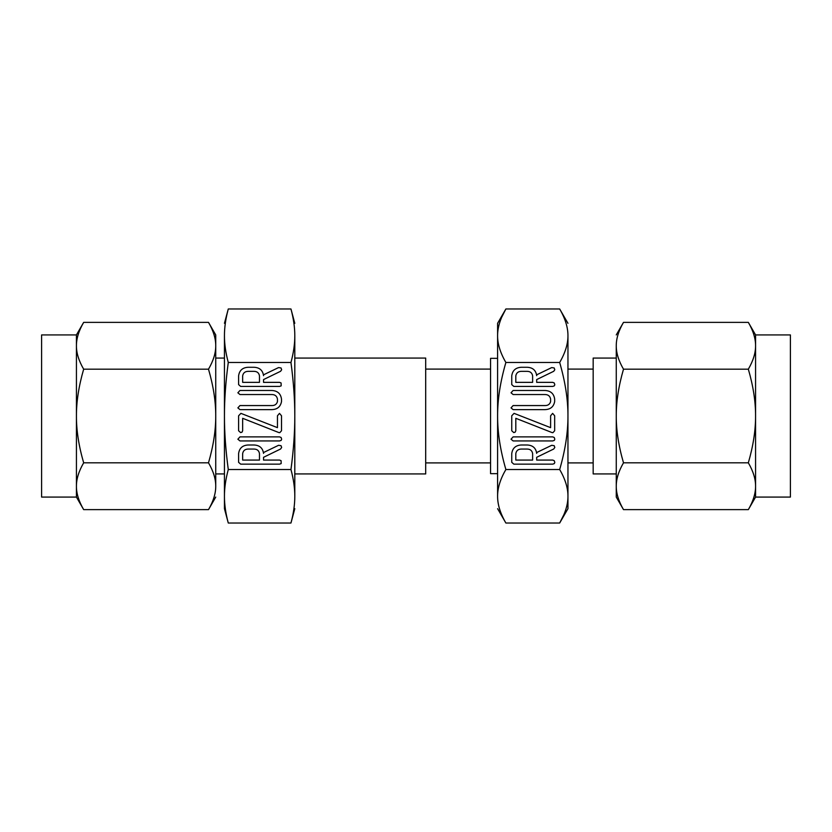 <?xml version="1.0" encoding="UTF-8"?>
<svg xmlns="http://www.w3.org/2000/svg" width="832" height="832" viewBox="0 0 832 832"><rect width="100%" height="100%" fill="white"/><g stroke="black" fill="none" stroke-linecap="round" stroke-linejoin="round"><path stroke-width="1.25" d="M511.025 392.798L513.115 390.478L544.981 390.478C550.659 390.77 553.883 393.64 554.663 399.11L554.663 401.586C553.654 406.775 550.42 409.448 544.981 409.625L513.115 409.625L511.025 407.878L513.126 405.558L545.095 405.558C547.976 405.579 549.806 404.269 550.607 401.627L550.607 399.079C550.046 396.115 548.215 394.597 545.095 394.545L513.126 394.545L511.025 392.798M514.062 413.358L550.607 427.658L550.607 415.792L552.635 413.379L554.663 415.782L554.663 430.768L552.916 432.671L552.094 432.598L515.809 418.309L515.809 430.758L515.174 432.151L513.77 432.598L511.742 430.758L511.742 415.792L514.062 413.358M511.025 439.202L513.126 436.883L552.708 436.883L554.237 437.486L554.809 439.202L554.33 440.388L552.708 440.939L513.126 440.939L511.025 439.202M527.207 444.995C532.761 445.255 535.922 448.053 536.682 453.388L536.682 452.535L551.72 445.297L554.195 445.692L554.809 447.46L553.727 449.01L536.682 457.298L536.682 460.075L552.729 460.075L554.237 460.689L554.809 462.394L554.32 463.58L552.739 464.142L513.822 464.142L511.742 462.322L511.742 453.627C512.481 448.198 515.653 445.318 521.248 444.995L527.207 444.995M559.676 469.518C565.24 450.33 567.996 432.494 567.954 416C568.006 399.547 565.25 381.711 559.676 362.482L505.877 362.482C500.302 381.67 497.546 399.506 497.598 416C497.536 432.453 500.302 450.289 505.877 469.518C500.302 479.107 497.546 488.02 497.598 496.267C497.536 504.494 500.302 513.417 505.877 523.026L559.676 523.026C565.24 513.438 567.996 504.514 567.954 496.267L567.954 508.685L567.954 496.267C568.006 488.041 565.25 479.128 559.676 469.518L505.877 469.518M527.207 367.276C532.761 367.536 535.922 370.334 536.682 375.669L536.682 374.816L551.72 367.578L554.195 367.973L554.809 369.741L553.727 371.29L536.682 379.579L536.682 382.356L552.729 382.356L554.237 382.97L554.809 384.675L554.32 385.861L552.739 386.422L513.822 386.422L511.742 384.602L511.742 375.908C512.481 370.479 515.653 367.598 521.248 367.276L527.207 367.276M254.051 367.276C259.605 367.536 262.766 370.334 263.536 375.669L263.536 374.816L278.564 367.578L281.039 367.973L281.653 369.741L280.582 371.29L263.536 379.579L263.536 382.356L279.573 382.356L281.091 382.97L281.164 385.861L279.583 386.422L240.666 386.422L238.597 384.602L238.597 375.908C239.325 370.479 242.497 367.598 248.102 367.276L254.051 367.276M294.798 416C294.819 399.547 293.54 381.711 290.961 362.482C293.54 352.903 294.819 343.98 294.798 335.733L294.798 496.267C294.819 488.041 293.54 479.128 290.961 469.518C293.54 450.341 294.819 432.494 294.798 416M227.146 313.539L228.28 308.974C225.701 318.562 224.422 327.486 224.442 335.733C224.422 343.959 225.701 352.872 228.28 362.482L290.961 362.482M228.28 362.482C225.701 381.659 224.422 399.506 224.442 416C224.422 432.453 225.701 450.289 228.28 469.518L290.961 469.518M254.051 444.995C259.605 445.255 262.766 448.053 263.536 453.388L263.536 452.535L278.564 445.297L281.039 445.692L281.653 447.46L280.582 449.01L263.536 457.298L263.536 460.075L279.573 460.075L281.091 460.689L281.164 463.58L279.583 464.142L240.666 464.142L238.597 462.322L238.597 453.627C239.325 448.198 242.497 445.318 248.102 444.995L254.051 444.995M237.869 439.202L239.97 436.883L279.552 436.883L281.091 437.486L281.653 439.202L281.174 440.388L279.552 440.939L239.97 440.939L237.869 439.202M240.916 413.358L277.451 427.658L277.451 415.792L279.479 413.379L281.507 415.782L281.507 430.768L279.76 432.671L278.938 432.598L242.653 418.309L242.653 430.758L242.029 432.151L240.625 432.598L238.597 430.758L238.597 415.792L240.916 413.358M237.869 392.798L239.959 390.478L271.825 390.478C277.503 390.77 280.738 393.64 281.507 399.11L281.507 401.586C280.498 406.775 277.274 409.448 271.825 409.625L239.959 409.625L237.869 407.878L239.97 405.558L271.939 405.558C274.82 405.579 276.661 404.269 277.451 401.627L277.451 399.079C276.9 396.115 275.059 394.597 271.939 394.545L239.97 394.545L237.869 392.798M559.676 362.482C565.24 352.893 567.996 343.98 567.954 335.733L567.954 496.267M567.954 508.685L559.676 523.026L563.888 514.675M567.601 501.582L567.507 502.206M567.31 503.474L567.185 504.109M566.998 505.066L566.831 505.804M567.954 335.733C568.006 327.506 565.25 318.583 559.676 308.974L567.954 323.315M565.698 322.14L565.947 322.93M566.998 326.976L567.154 327.725M567.362 328.838L567.486 329.638M567.809 332.332L567.882 333.393M567.954 462.904L593.174 462.904M593.174 369.096L567.954 369.096M499.845 509.86L499.595 509.07M498.545 505.024L498.389 504.275M498.181 503.162L498.056 502.362M497.734 499.668L497.661 498.607M497.942 330.418L498.035 329.794M498.233 328.526L498.358 327.891M498.555 326.934L498.711 326.196M501.654 317.325L505.877 308.974C500.302 318.562 497.546 327.486 497.598 335.733C497.536 343.959 500.302 352.872 505.877 362.482M559.676 308.974L505.877 308.974L497.598 323.315L497.598 335.733L497.598 323.315M616.262 416L616.262 345.779C616.21 353.007 618.623 360.818 623.501 369.19C618.634 385.954 616.221 401.554 616.262 416C616.21 430.466 618.623 446.066 623.501 462.81C618.634 471.193 616.221 478.993 616.262 486.221C616.21 493.449 618.623 501.249 623.501 509.631L616.262 497.078L616.262 358.072L593.174 358.072L593.174 473.928L616.262 473.928M497.598 496.267L497.598 335.733M497.598 508.685L505.877 523.026M497.598 358.342L490.558 358.342L490.558 473.658L497.598 473.658M616.262 334.922L623.501 322.369C618.634 330.751 616.221 338.562 616.262 345.779M748.332 509.631C753.199 501.249 755.612 493.438 755.57 486.221C755.622 478.993 753.21 471.182 748.332 462.81C753.199 446.046 755.612 430.446 755.57 416C755.622 401.534 753.21 385.934 748.332 369.19C753.199 360.807 755.612 353.007 755.57 345.779C755.622 338.551 753.21 330.751 748.332 322.369L755.57 334.922L755.57 497.078L748.332 509.631L623.501 509.631M623.501 462.81L748.332 462.81M623.501 369.19L748.332 369.19M623.501 322.369L748.332 322.369M490.558 369.096L425.693 369.096M425.693 462.904L490.558 462.904M294.798 473.928L425.693 473.928L425.693 358.072L294.798 358.072M755.57 497.078L790.4 497.078L790.4 334.922L755.57 334.922M294.798 335.733C294.819 327.506 293.54 318.583 290.961 308.974L294.798 323.315M292.583 315.723L292.729 316.41M292.906 317.304L293.103 318.313M294.798 508.685L290.961 523.026C293.54 513.438 294.819 504.514 294.798 496.267M294.143 506.969L294.029 507.894M292.895 514.738L292.75 515.486M292.583 516.287L292.438 516.932M292.094 518.461L290.961 523.026L228.28 523.026C225.701 513.417 224.422 504.494 224.442 496.267L224.442 335.733M225.098 325.031L225.212 324.106M226.346 317.262L226.491 316.514M226.658 315.713L226.803 315.068M224.442 323.315L228.28 308.974L290.961 308.974M228.28 469.518C225.701 479.097 224.422 488.02 224.442 496.267L224.442 508.685L228.28 523.026M226.658 516.277L226.512 515.59M226.335 514.696L226.138 513.687M224.442 508.685L224.442 496.267M76.43 334.922L83.668 322.369C78.801 330.751 76.388 338.562 76.43 345.779L76.43 334.922L41.6 334.922L41.6 497.078L76.43 497.078L76.43 345.779C76.378 353.007 78.79 360.818 83.668 369.19C78.801 385.954 76.388 401.554 76.43 416C76.378 430.466 78.79 446.066 83.668 462.81C78.801 471.193 76.388 478.993 76.43 486.221C76.378 493.449 78.79 501.249 83.668 509.631L76.43 497.078M224.442 358.072L215.738 358.072M215.738 473.928L224.442 473.928M208.499 322.369L215.738 334.922L215.738 345.779C215.79 338.551 213.377 330.751 208.499 322.369L83.668 322.369M208.499 369.19C213.366 360.807 215.779 353.007 215.738 345.779L215.738 416C215.79 401.534 213.377 385.934 208.499 369.19L83.668 369.19M208.499 462.81C213.366 446.046 215.779 430.446 215.738 416L215.738 486.221C215.79 478.993 213.377 471.182 208.499 462.81L83.668 462.81M215.738 497.078L208.499 509.631C213.366 501.249 215.779 493.438 215.738 486.221M208.499 509.631L83.668 509.631M242.653 382.356L259.47 382.356L259.47 375.877C258.96 372.934 257.161 371.426 254.082 371.342L248.071 371.342C244.993 371.436 243.183 372.944 242.653 375.877L242.653 382.356M242.653 460.075L259.47 460.075L259.47 453.596C258.96 450.653 257.161 449.145 254.082 449.062L248.071 449.062C244.993 449.155 243.183 450.663 242.653 453.596L242.653 460.075M515.809 460.075L532.626 460.075L532.626 453.596C532.106 450.653 530.306 449.145 527.228 449.062L521.227 449.062C518.149 449.155 516.339 450.663 515.809 453.596L515.809 460.075M515.809 382.356L532.626 382.356L532.626 375.877C532.106 372.934 530.306 371.426 527.228 371.342L521.227 371.342C518.149 371.436 516.339 372.944 515.809 375.877L515.809 382.356"/></g></svg>
